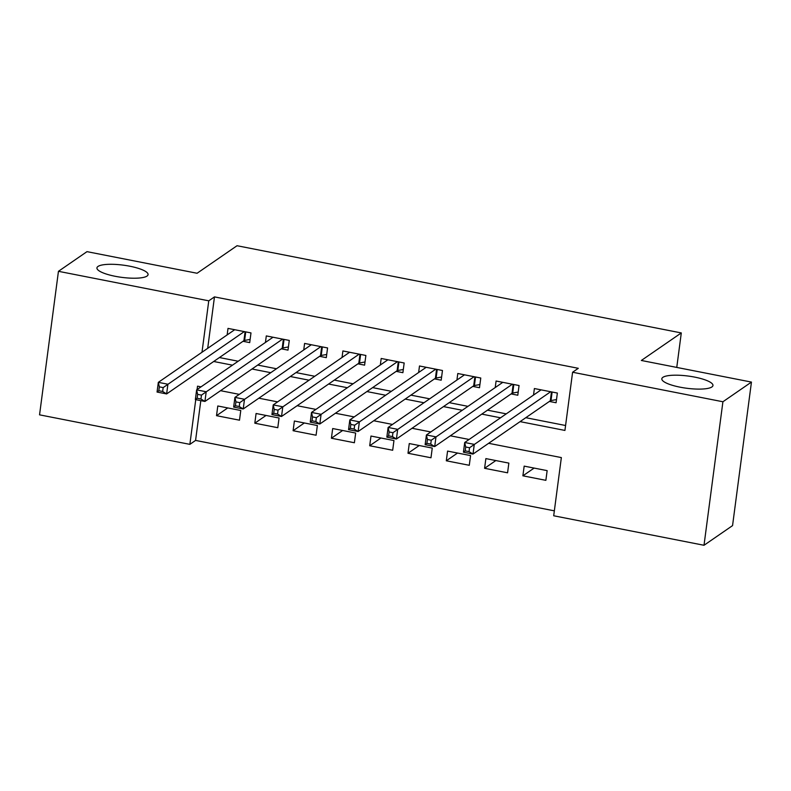 <?xml version="1.0" encoding="UTF-8"?>
<svg xmlns="http://www.w3.org/2000/svg" width="791" height="791" viewBox="0 0 791 791"><rect width="100%" height="100%" fill="white"/><g stroke="black" fill="none" stroke-linecap="round" stroke-linejoin="round"><path stroke-width="1.19" d="M147.017 276.069A25.787 6.15 -172.5 0 1 118.413 276.87A25.787 6.15 -172.5 0 1 96.937 267.892A25.787 6.15 -172.5 0 1 97.995 266.448A25.787 6.15 -172.5 0 1 126.59 265.638A25.787 6.15 -172.5 0 1 148.065 274.625A25.787 6.15 -172.5 0 1 147.017 276.069M711.9 386.957A25.787 6.15 -172.5 0 1 683.305 387.758A25.787 6.15 -172.5 0 1 661.83 378.78A25.787 6.15 -172.5 0 1 662.878 377.337A25.787 6.15 -172.5 0 1 691.482 376.536A25.787 6.15 -172.5 0 1 712.958 385.514A25.787 6.15 -172.5 0 1 711.9 386.957M200.815 400.642L195.575 440.419L189.87 444.354L39.55 414.84L58.445 271.313L86.99 251.647L197.088 273.261L237.043 245.724L681.298 332.932L641.343 360.469L751.45 382.083L732.555 525.61L704.01 545.276L553.7 515.772L561.353 457.584L488.63 443.306M195.575 440.419L554.343 510.848M243.005 341.287L249.709 342.602L250.984 332.912L228.006 328.394L227.146 334.929M281.299 348.811L288.003 350.126L289.279 340.427L266.3 335.918L265.44 342.444M319.594 356.326L326.297 357.641L327.573 347.941L304.594 343.432L303.744 349.958M357.898 363.84L364.602 365.155L365.877 355.466L342.899 350.947L342.038 357.483M396.192 371.365L402.896 372.68L404.171 362.98L381.193 358.471L380.333 364.997M434.486 378.879L441.19 380.194L442.466 370.495L419.487 365.986L418.637 372.512M472.791 386.394L479.494 387.719L480.77 378.019L457.791 373.51L456.931 380.036M511.085 393.918L517.789 395.233L519.064 385.533L496.086 381.025L495.225 387.55M534.133 468.074L522.891 475.816L545.869 480.335L547.145 470.635L524.166 466.126L522.891 475.816M495.828 460.56L484.596 468.302L507.575 472.81L508.85 463.111L485.872 458.602L484.596 468.302M457.534 453.045L446.302 460.787L469.281 465.296L470.556 455.596L447.577 451.088L446.302 460.787M419.24 445.521L407.998 453.263L430.976 457.771L432.252 448.082L409.273 443.563L407.998 453.263M380.936 438.006L369.704 445.748L392.682 450.257L393.958 440.557L370.979 436.049L369.704 445.748M342.641 430.482L331.409 438.234L354.388 442.742L355.663 433.043L332.685 428.534L331.409 438.234M304.337 422.967L293.105 430.709L316.084 435.218L317.359 425.528L294.381 421.01L293.105 430.709M266.043 415.453L254.811 423.195L277.789 427.704L279.065 418.004L256.086 413.495L254.811 423.195M240.771 410.489L217.792 405.981L216.516 415.68L239.495 420.189L240.771 410.489M520.082 421.633L564.932 430.433L572.595 372.245L578.3 368.309L214.47 296.892L207.697 348.327M219.414 357.552L238.18 361.23M257.708 365.066L276.474 368.754M296.002 372.591L314.769 376.269M334.306 380.105L353.073 383.783M372.601 387.62L391.367 391.308M410.905 395.144L429.661 398.822M449.199 402.659L467.965 406.347M487.493 410.173L506.26 413.861M525.797 417.697L565.585 425.509M549.389 401.433L556.083 402.748L557.358 393.048L534.38 388.539L533.529 395.065M676.76 367.42L681.298 332.932M751.45 382.083L722.915 401.759L704.01 545.276M58.445 271.313L208.765 300.827L201.992 352.262M214.47 296.892L208.765 300.827M572.595 372.245L722.915 401.759M213.708 361.487L232.465 365.165M252.003 369.002L270.769 372.69M290.297 376.516L309.063 380.204M328.601 384.04L347.358 387.719M366.895 391.555L385.662 395.243M405.19 399.079L423.956 402.757M443.494 406.594L462.26 410.272M481.788 414.108L500.555 417.796M201.013 386.848L197.532 386.166L197.078 389.558M195.753 399.643L189.87 444.354M469.103 439.47L450.336 435.792M430.798 431.955L412.032 428.277M392.504 424.441L373.738 420.753M354.21 416.916L335.443 413.238M315.906 409.402L297.139 405.714M277.611 401.887L258.845 398.199M239.307 394.363L220.551 390.685M227.749 407.929L216.516 415.68M540.362 390.358L540.451 389.736M556.508 399.574L551.001 400.562A4.024 0.959 7.5 0 0 550.299 400.81L473.008 454.074L463.437 452.195L464.713 442.495L541.084 389.854M465.721 446.994L464.713 442.495L474.284 444.374L473.008 454.074L469.033 451.621L469.547 447.746L465.721 446.994L465.207 450.87L469.033 451.621M550.665 391.733L469.547 447.746M463.437 452.195L465.207 450.87M502.067 382.834L502.147 382.211M518.204 392.049L512.706 393.048A4.024 0.959 7.5 0 0 512.004 393.285L434.714 446.559L425.143 444.68L426.418 434.981L502.789 382.34M427.417 439.48L426.418 434.981L435.989 436.859L434.714 446.559L430.739 444.107L431.253 440.231L427.417 439.48L426.913 443.356L430.739 444.107M512.36 384.218L431.253 440.231M425.143 444.68L426.913 443.356M463.773 375.32L463.852 374.697M479.91 384.535L474.402 385.533A4.024 0.959 7.5 0 0 473.7 385.771L396.42 439.035L386.839 437.156L388.114 427.456L464.495 374.825M389.123 431.955L388.114 427.456L397.695 429.345L396.42 439.035L392.445 436.592L392.949 432.707L389.123 431.955L388.608 435.831L392.445 436.592M474.066 376.704L392.949 432.707M386.839 437.156L388.608 435.831M425.469 367.795L425.558 367.182M441.615 377.02L436.108 378.009A4.024 0.959 7.5 0 0 435.406 378.246L358.115 431.52L348.544 429.642L349.82 419.942L426.191 367.301M350.828 424.441L349.82 419.942L359.391 421.821L358.115 431.52L354.141 429.068L354.655 425.192L350.828 424.441L350.314 428.317L354.141 429.068M435.772 369.179L354.655 425.192M348.544 429.642L350.314 428.317M387.175 360.281L387.254 359.658M403.311 369.496L397.814 370.495A4.024 0.959 7.5 0 0 397.112 370.732L319.821 424.006L310.25 422.127L311.525 412.427L387.897 359.786M312.524 416.916L311.525 412.427L321.097 414.306L319.821 424.006L315.846 421.554L316.36 417.668L312.524 416.916L312.02 420.802L315.846 421.554M397.468 361.665L316.36 417.668M310.25 422.127L312.02 420.802M348.88 352.766L348.96 352.143M365.017 361.981L359.51 362.98A4.024 0.959 7.5 0 0 358.807 363.217L281.527 416.481L271.946 414.603L273.221 404.903L349.602 352.272M274.23 409.402L273.221 404.903L282.802 406.782L281.527 416.481L277.552 414.029L278.056 410.153L274.23 409.402L273.716 413.278L277.552 414.029M359.173 354.15L278.056 410.153M271.946 414.603L273.716 413.278M310.576 345.242L310.665 344.619M326.723 354.467L321.215 355.456A4.024 0.959 7.5 0 0 320.513 355.693L243.223 408.967L233.652 407.088L234.927 397.389L311.298 344.747M235.936 401.887L234.927 397.389L244.498 399.267L243.223 408.967L239.248 406.515L239.762 402.639L235.936 401.887L235.421 405.763L239.248 406.515M320.879 346.626L239.762 402.639M233.652 407.088L235.421 405.763M272.282 337.727L272.361 337.104M288.418 346.942L282.921 347.941A4.024 0.959 7.5 0 0 282.209 348.178L204.928 401.452L195.357 399.564L196.633 389.874L273.004 337.233M197.631 394.363L196.633 389.874L206.204 391.753L204.928 401.452L200.954 399L201.468 395.114L197.631 394.363L197.127 398.249L200.954 399M282.575 339.112L201.468 395.114M195.357 399.564L197.127 398.249M233.988 330.213L234.067 329.59M250.124 339.428L244.617 340.417A4.024 0.959 7.5 0 0 243.915 340.664L166.634 393.928L157.053 392.049L158.329 382.35L234.709 329.709M159.337 386.848L158.329 382.35L167.91 384.228L166.634 393.928L162.659 391.476L163.164 387.6L159.337 386.848L158.823 390.724L162.659 391.476M244.281 331.597L163.164 387.6M157.053 392.049L158.823 390.724M552.128 392.02L551.001 400.562M551.475 391.891L550.299 400.81M513.824 384.505L512.706 393.048M513.171 384.377L512.004 393.285M475.529 376.991L474.402 385.533M474.877 376.862L473.7 385.771M437.235 369.466L436.108 378.009M436.573 369.338L435.406 378.246M398.931 361.952L397.814 370.495M398.278 361.823L397.112 370.732M360.637 354.437L359.51 362.98M359.984 354.309L358.807 363.217M322.342 346.913L321.215 355.456M321.68 346.784L320.513 355.693M284.038 339.398L282.921 347.941M283.386 339.27L282.209 348.178M245.744 331.884L244.617 340.417M245.091 331.755L243.915 340.664"/></g></svg>

